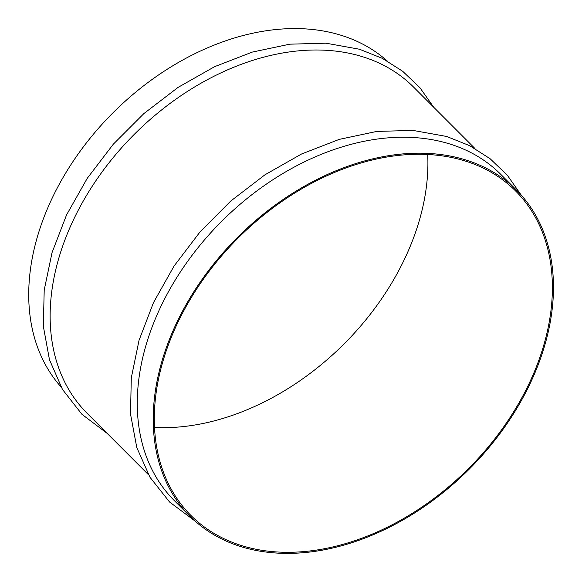 <?xml version="1.0" encoding="UTF-8"?>
<svg xmlns="http://www.w3.org/2000/svg" width="582" height="582" viewBox="0 0 582 582"><rect width="100%" height="100%" fill="white"/><g stroke="black" fill="none" stroke-linecap="round" stroke-linejoin="round"><path stroke-width="0.87" d="M242.963 546.011A229.504 162.96 135 0 0 496.148 437.118A229.504 162.96 135 0 0 515.703 191.078A229.504 162.96 135 0 0 463.716 160.559A229.504 162.96 135 0 0 210.538 269.451A229.504 162.96 135 0 0 190.976 515.492A229.504 162.96 135 0 0 242.963 546.011M154.485 427.457A229.504 162.96 135 0 0 427.705 154.499M387.212 60.965A230.756 163.848 135 0 0 339.83 34.898A230.756 163.848 135 0 0 88.158 140.677A230.756 163.848 135 0 0 60.986 386.877M474.992 148.555L413.504 87.009A230.756 163.848 135 0 0 361.233 56.323A230.756 163.848 135 0 0 106.673 165.812A230.756 163.848 135 0 0 87.009 413.191L148.49 474.737M516.59 190.19L500.651 174.236A230.756 163.848 135 0 0 448.373 143.55A230.756 163.848 135 0 0 193.813 253.039A230.756 163.848 135 0 0 174.149 500.418L190.096 516.38A230.756 163.848 135 0 0 242.367 547.065A230.756 163.848 135 0 0 496.926 437.577A230.756 163.848 135 0 0 516.59 190.19A230.756 163.848 135 0 0 464.32 159.504A230.756 163.848 135 0 0 209.76 268.993A230.756 163.848 135 0 0 190.096 516.38M107.204 433.408L81.967 414.333L62.485 389.453L49.463 359.705L43.323 326.189L44.21 290.069L52.06 252.559L66.559 214.911L87.205 178.39L113.301 144.205L143.936 113.526L178.092 87.387L214.613 66.675L252.261 52.096L289.792 44.174L325.949 43.192L359.516 49.244L382.403 58.382L402.679 71.28L419.898 87.671L433.699 107.226M194.977 520.992L169.595 502.033L149.952 477.225L136.785 447.522L130.514 414.02L131.292 377.878L139.04 340.325L153.481 302.618L174.083 266.018L200.157 231.76L230.807 201.001L264.985 174.782L301.541 154.004L339.248 139.374L376.83 131.416L413.038 130.419L446.656 136.472L469.71 145.696L490.109 158.726L507.395 175.313L521.203 195.086"/></g></svg>

